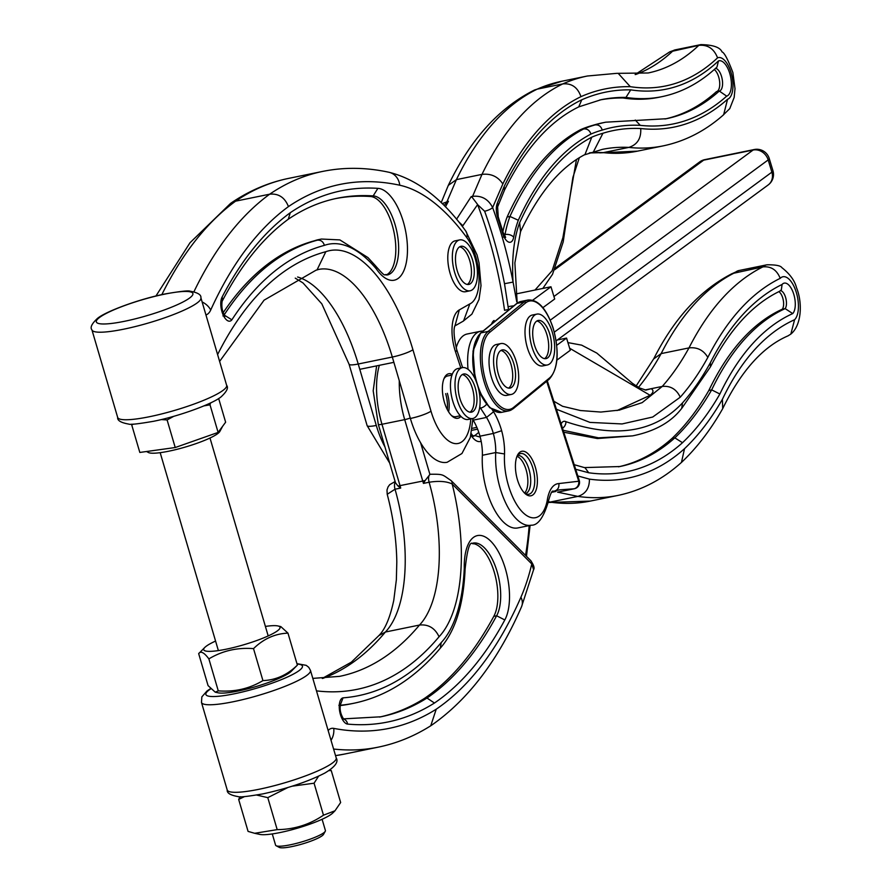 <?xml version="1.0" encoding="UTF-8"?>
<svg xmlns="http://www.w3.org/2000/svg" width="892" height="892" viewBox="0 0 892 892"><rect width="100%" height="100%" fill="white"/><g stroke="black" fill="none" stroke-linecap="round" stroke-linejoin="round"><path stroke-width="1.34" d="M599.714 100.004A558.258 250.842 -101.6 0 1 623.129 97.986A480.208 215.764 78.4 0 0 659.043 97.261L661.886 96.671C681.979 92.489 700.343 82.61 716.978 67.056L718.461 60.935A18.108 8.139 -101.6 0 1 730.069 74.549A18.108 8.139 -101.6 0 1 726.679 96.146L719.298 91.051A11.618 5.218 78.4 0 0 721.728 77.136A11.618 5.218 78.4 0 0 715.629 68.294M484.635 211.226L477.599 204.625A226.758 101.889 78.4 0 1 504.549 310.293L508.507 309.479L504.504 283.701A226.758 101.889 78.4 0 0 496.621 249.504A226.758 101.889 78.4 0 0 484.635 211.226A6.489 1.784 -19.9 0 0 492.629 207.546A233.247 104.81 -101.6 0 1 504.961 246.917A233.247 104.81 -101.6 0 1 513.078 282.095L516.724 301.708M635.149 74.538L669.781 51.836L698.793 45.369A37.587 16.881 -101.6 0 1 700.911 44.6C713.076 44.868 720.112 47.309 722.029 51.926C724.282 52.528 727.905 59.407 732.878 72.542L735.008 88.698L734.161 97.429L729.768 108.623L722.62 115.626M504.504 283.701L513.078 282.095A109.605 49.25 -101.6 0 1 519.635 222.744A493.343 221.673 -101.6 0 1 591.764 137.178A422.931 190.029 -101.6 0 1 602.936 133.254A525.578 236.146 -101.6 0 1 640.724 128.537A512.443 230.248 78.4 0 0 727.56 99.257A21.352 9.6 78.4 0 0 731.407 73.835A21.352 9.6 78.4 0 0 717.569 57.835C713.968 48.659 707.713 44.5 698.793 45.369A454.24 204.101 78.4 0 1 648.149 72.977L616.617 73.356L587.382 76.01A584.227 262.504 -101.6 0 0 562.763 83.915C571.616 83.067 577.682 87.316 580.96 96.659A535.557 240.639 78.4 0 0 502.843 183.964L492.629 207.546C488.303 199.128 481.624 195.393 472.593 196.34L481.981 174.386C491.001 173.349 497.948 176.549 502.843 183.964M726.679 96.146A509.198 228.798 -101.6 0 1 640.266 125.348A528.822 237.606 78.4 0 0 602.234 130.087A426.175 191.49 78.4 0 0 590.95 134.056A496.588 223.123 78.4 0 0 518.308 220.257A112.849 50.71 78.4 0 0 513.68 237.227A12.979 5.831 -101.6 0 1 508.663 242.089A12.979 5.831 -101.6 0 1 502.586 233.091A236.503 106.26 78.4 0 0 497.747 217.693A12.979 5.831 -101.6 0 1 497.401 203.041L504.181 186.461A532.312 239.179 -101.6 0 1 581.762 99.793A564.747 253.752 -101.6 0 1 630.733 89.858A473.719 212.853 78.4 0 0 718.461 60.935M589.333 152.945L603.26 152.632L628.827 147.403A509.343 228.854 78.4 0 0 602.401 149.365L584.059 154.963M442.198 203.632L448.442 201.28L445.442 206.855M441.194 202.662L448.308 185.369L456.414 179.626L481.981 174.386A551.791 247.931 -101.6 0 1 562.763 83.915L537.196 89.155A551.791 247.931 78.4 0 0 456.414 179.626L447.026 201.57A6.489 2.921 78.4 0 0 446.647 202.629L444.506 205.026M456.559 219.231L471.177 196.63L472.593 196.34A6.489 2.921 78.4 0 0 472.214 197.4L471.177 196.63M477.599 204.625L462.859 225.721L458.432 221.517M448.442 201.28L446.647 202.629M477.488 204.324L472.214 197.4M534.999 290.045L552.137 270.733L562.897 237.629L576.433 159.612M519.635 222.744L520.571 231.519L514.874 262.939L517.193 303.146M591.764 137.178L584.996 154.517C560.098 167.361 538.534 193.241 520.315 232.143M602.936 133.254L593.526 151.662M640.724 128.537C641.281 138.416 637.312 144.705 628.827 147.403A528.677 237.54 -101.6 0 0 663.079 145.898C685.212 141.259 705.405 130.868 723.646 114.722L727.56 99.257M717.569 57.835A470.474 211.393 -101.6 0 1 630.276 86.669L618.346 73.512M448.308 185.369C470.318 139.62 498.929 107.899 534.152 90.181L537.196 89.155A584.227 262.504 78.4 0 1 561.815 81.239L587.382 76.01M623.129 97.986L625.961 97.406L630.733 89.858M714.247 69.543A11.618 5.218 -101.6 0 1 719.632 81.763A11.618 5.218 -101.6 0 1 716.454 91.642L719.298 91.051A502.709 225.877 78.4 0 1 666.391 118.714L605.713 122.193A535.312 240.528 -101.6 0 0 595.142 124.913L592.299 125.493A432.665 194.4 78.4 0 0 580.826 129.541L583.658 128.961A432.665 194.4 -101.6 0 1 595.142 124.913C598.677 124.579 601.041 126.307 602.234 130.087M719.298 91.051L716.454 91.642A502.709 225.877 -101.6 0 1 664.986 118.993M605.713 122.193L602.869 122.773A535.312 240.528 78.4 0 0 592.299 125.493M580.826 129.541A503.088 226.044 78.4 0 0 507.113 217.024L509.956 216.444A503.088 226.044 -101.6 0 1 583.658 128.961C587.204 128.626 589.634 130.321 590.95 134.056M507.113 217.024A119.338 53.62 78.4 0 0 502.887 231.597M640.266 125.348L635.26 120.052M661.886 96.671A480.208 215.764 -101.6 0 1 625.961 97.406A558.258 250.842 78.4 0 0 601.108 99.703L578.73 106.884L581.762 99.793M578.897 106.806C549.695 121.033 524.864 148.875 504.393 190.33L504.181 186.461M518.308 220.257L509.956 216.444A119.338 53.62 -101.6 0 0 505.017 234.54L503.991 234.752M447.305 409.562A20.772 9.333 78.4 0 0 445.654 393.651M480.242 437.136L474.812 435.541L473.217 435.876M379.524 717.068A652.387 293.133 78.4 0 0 424.146 698.614A652.387 293.133 78.4 0 0 493.789 616.35A40.285 18.108 78.4 0 0 494.302 572.296A40.285 18.108 78.4 0 0 472.08 543.507M379.345 365.319A61.671 27.708 78.4 0 0 381.966 424.28L400.029 485.705A123.341 55.416 -101.6 0 1 400.709 488.058L395.033 489.217L387.217 494.291C393.249 517.204 396.449 539.772 396.806 561.993L396.36 579.789L393.773 600.316C390.083 617.632 385.121 629.384 378.888 635.572L385.4 632.027A584.227 262.504 -101.6 0 1 322.781 678.411M322.268 678.433L351.325 662.176L378.888 635.572M477.588 429.141L471.924 430.301M312.813 678.388L339.607 676.359A584.227 262.504 78.4 0 0 419.496 625.047L385.4 632.027A123.341 55.416 -101.6 0 0 395.033 489.217A6.489 2.921 -101.6 0 1 395.267 482.037M328.144 730.515A25.968 11.663 -101.6 0 1 333.731 728.385A665.365 298.965 78.4 0 0 436.233 709.196L430.747 725.787C414.2 736.234 396.717 743.348 378.264 747.15A681.599 306.257 -101.6 0 1 333.586 749.035M533.583 569.709L531.777 563.967A6.489 4.783 -44.9 0 0 530.695 560.555L530.695 560.555C533.773 565.071 534.743 568.126 533.583 569.709L521.564 606.672A16.223 12.232 23.6 0 0 520.906 597.261A243.427 109.381 78.4 0 0 531.777 563.967L452.166 483.977C446.591 481.301 438.909 480.721 429.119 482.238L423.432 483.397A123.341 55.416 78.4 0 0 422.763 481.056L398.01 486.028L395.49 482.773L378.308 424.369A6.489 1.07 -16.4 0 0 381.966 424.28L404.7 419.63A61.671 27.708 -101.6 0 1 399.293 380.761M420.611 442.778L429.922 474.466A6.489 2.921 -101.6 0 0 429.119 482.238A123.341 55.416 78.4 0 1 419.496 625.047C428.428 624.144 434.95 628.046 439.054 636.754A600.45 269.797 -101.6 0 1 316.482 690.865M340.231 705.55A613.44 275.628 78.4 0 0 351.147 703.81L353.99 703.231A613.44 275.628 -101.6 0 1 340.287 705.249M424.146 698.614L426.989 698.035A652.387 293.133 78.4 0 0 496.632 615.77A40.285 18.108 78.4 0 0 497.145 571.716A40.285 18.108 78.4 0 0 473.117 543.094C473.808 547.22 469.147 531.364 465.089 569.252L465.089 569.308C463.539 604.91 455.277 631.202 440.291 648.149L441.205 642.586A146.054 65.629 78.4 0 0 464.275 568.048L465.089 569.252M340.443 704.613L343.03 697.856A606.95 272.707 78.4 0 0 441.205 642.586M464.275 568.048A46.785 21.018 -101.6 0 1 479.606 535.378A46.785 21.018 -101.6 0 1 505.396 568.806A46.785 21.018 -101.6 0 1 504.805 619.951A658.876 296.044 -101.6 0 1 434.449 703.03L426.989 698.035A652.387 293.133 78.4 0 1 380.929 716.789L343.387 718.874M410.242 418.013A6.489 1.07 163.6 0 1 404.7 419.63L422.763 481.056L425.183 480.465L429.922 474.466A6.489 2.921 -101.6 0 1 430.423 474.254C444.183 474.098 442.075 474.644 451.084 480.554L451.084 480.554A6.489 4.783 -44.9 0 1 452.166 483.977A139.565 62.708 -101.6 0 1 439.054 636.754M400.709 488.058L398.01 486.028M425.183 480.465L423.432 483.397M460.908 416.386A22.724 10.213 -101.6 0 1 452.255 416.263A22.724 10.213 -101.6 0 1 444.361 402.102A22.724 10.213 -101.6 0 1 444.383 377.784A22.724 10.213 -101.6 0 1 452.277 374.272M451.988 375.064L447.483 375.989A20.772 9.333 78.4 0 0 443.926 378.81M451.441 415.494A20.772 9.333 78.4 0 0 455.812 416.687L460.317 415.772M448.587 411.825A20.772 9.333 78.4 0 0 447.36 393.305M155.944 295.988L190.018 242.735L230.638 203.343L235.588 201.168L269.674 194.188A681.599 306.257 -101.6 0 1 322.636 171.42L288.551 178.4A681.599 306.257 78.4 0 0 235.588 201.168A681.599 306.257 78.4 0 0 161.842 294.628M297.593 276.999A123.341 55.416 -101.6 0 1 358.227 364.014L359.788 369.321L393.874 362.342L392.313 357.034A123.341 55.416 78.4 0 0 318.778 269.406L315.958 270.243L264.065 300.18L219.61 361.405M217.603 354.57A600.45 269.797 -101.6 0 1 325.836 251.689L317.05 269.897M472.972 418.471L470.318 437.481L461.945 453.515L447.148 462.279A61.671 27.708 -101.6 0 1 410.376 418.471L393.874 362.342M460.818 367.961L455.522 351.872A32.458 14.584 -101.6 0 1 459.302 309.914L455.043 325.58M459.302 309.914L469.85 303.893L463.561 320.964L454.931 325.892M469.85 303.893A38.3 17.204 78.4 0 0 475.681 256.595A38.3 17.204 78.4 0 0 466.839 237.673A243.427 109.381 78.4 0 0 399.75 185.224A665.365 298.965 78.4 0 0 288.45 206.598C284.816 197.455 278.56 193.319 269.674 194.188A681.599 306.257 -101.6 0 0 193.921 291.762M359.788 369.321L376.29 425.439A61.671 27.708 78.4 0 0 384.954 446.97M314.452 240.784L317.284 240.193A152.543 68.539 -101.6 0 1 321.443 239.045L318.6 239.625A152.543 68.539 -101.6 0 0 314.452 240.784A613.44 275.628 -101.6 0 0 223.123 312.78M335.615 198.593A652.387 293.133 -101.6 0 1 370.325 196.485A40.285 18.108 -101.6 0 1 394.119 232.79A40.285 18.108 -101.6 0 1 386.113 275.037M321.443 239.045L339.874 239.903L367.961 257.587L375.722 266.039L376.312 268.905A146.054 65.629 78.4 0 0 324.398 245.367C323.194 241.587 320.819 239.859 317.284 240.193A613.44 275.628 -101.6 0 0 224.16 314.921M324.398 245.367A606.95 272.707 78.4 0 0 231.864 319.827L224.494 315.244M375.878 266.251C387.451 279.508 383.304 272.997 387.24 275.004A40.285 18.108 78.4 0 0 395.1 224.684A40.285 18.108 78.4 0 0 373.168 195.905A652.387 293.133 78.4 0 0 337.02 198.292C319.972 201.782 303.726 208.761 288.261 219.242L290.279 212.72A658.876 296.044 -101.6 0 1 377.896 188.357A46.785 21.018 -101.6 0 1 403.351 221.774A46.785 21.018 -101.6 0 1 402.548 273.298A46.785 21.018 -101.6 0 1 376.312 268.905M778.85 291.651A9.667 4.348 -101.6 0 1 782.63 297.616A9.667 4.348 -101.6 0 1 782.306 309.201L785.15 308.621L792.732 313.583A475.67 213.723 78.4 0 0 719.877 394.008A562.807 252.882 -101.6 0 1 682.514 442.7L674.831 437.872A556.318 249.961 78.4 0 0 711.671 389.871L719.877 394.008M535.055 466.293A22.724 10.213 -101.6 0 1 536.036 490.154A22.724 10.213 -101.6 0 1 525.321 493.8A22.724 10.213 -101.6 0 1 517.761 480.777A22.724 10.213 -101.6 0 1 517.438 455.321A22.724 10.213 -101.6 0 1 535.055 466.293M524.496 493.031A20.772 9.333 78.4 0 0 528.867 494.235A20.772 9.333 78.4 0 0 532.602 467.263A20.772 9.333 78.4 0 0 520.538 453.537A20.772 9.333 78.4 0 0 516.992 456.358M547.186 500.758L547.9 503.077C543.161 518.219 537.575 525.589 531.13 525.198A51.937 23.337 -101.6 0 1 500.947 490.879A51.937 23.337 -101.6 0 1 495.729 452.545A32.458 14.584 78.4 0 0 493.343 433.445L501.65 430.713A38.947 17.505 -101.6 0 1 504.538 453.95A45.436 20.416 78.4 0 0 521.619 511.172A45.436 20.416 78.4 0 0 547.186 500.758A38.947 17.505 -101.6 0 1 558.86 483.564L578.741 481.234L546.673 381.297M531.13 525.198L517.773 527.941A51.937 23.337 -101.6 0 1 487.601 493.611A51.937 23.337 -101.6 0 1 482.371 455.277A32.458 14.584 -101.6 0 0 479.996 436.177A38.657 17.372 78.4 0 0 473.184 420.154L486.53 417.423L493.577 411.736A45.146 20.282 -101.6 0 1 500.847 428.071A45.146 20.282 -101.6 0 1 501.65 430.713M561.146 424.035A12.979 5.831 -101.6 0 1 565.918 421.682C607.63 435.764 650.58 436.846 682.491 402.928A530.762 238.487 78.4 0 0 710.355 362.721A507.247 227.917 -101.6 0 1 782.094 284.459A16.156 7.259 -101.6 0 1 793.2 292.565A16.156 7.259 -101.6 0 1 792.732 313.583M682.514 442.7A530.372 238.309 -101.6 0 1 588.72 472.771L576.388 469.46M619.081 410.175L642.162 402.638L662.243 386.437C670.472 385.612 676.471 389.191 680.25 397.196L652.732 417.021L622.07 423.945L589.935 422.395L556.407 409.238M577.804 475.938L589.4 479.115A536.861 241.219 78.4 0 0 684.521 448.687A569.297 255.792 78.4 0 0 722.397 399.304A469.17 210.813 -101.6 0 1 794.582 319.726A22.657 10.18 78.4 0 0 795.742 290.68A22.657 10.18 78.4 0 0 780.199 278.337A513.747 230.838 78.4 0 0 707.835 357.413A524.273 235.566 -101.6 0 1 680.25 397.196M684.521 448.687L681.443 462.446C662.366 479.562 641.248 490.544 618.1 495.394A551.791 247.931 -101.6 0 1 577.871 496.398L550.029 502.096A551.791 247.931 78.4 0 0 590.259 501.092L547.989 502.486M552.427 491.67L555.85 491.459L551.758 492.295M562.584 491.169L574.024 488.783L559.384 489.875L552.739 491.459M707.835 357.413C703.543 350.166 697.265 346.988 688.992 347.902A528.677 237.54 -101.6 0 1 762.905 266.886L732.187 273.576C700.365 289.855 674.185 318.31 653.669 358.941L661.15 353.6L688.992 347.902A509.343 228.854 78.4 0 1 662.243 386.437L644.949 389.971M468.032 369.299A45.436 20.416 -101.6 0 1 480.498 331.278L467.152 334.009A45.436 20.416 78.4 0 0 456.18 347.925M479.762 406.93A45.436 20.416 -101.6 0 0 480.509 408.112L486.53 417.423A38.657 17.372 78.4 0 1 492.696 431.304A38.657 17.372 78.4 0 1 493.343 433.445L479.996 436.177M504.538 453.95L495.729 452.545L482.371 455.277M617.019 410.554L650.123 395.301L569.642 348.248M567.925 342.606L581.629 345.137L596.781 353.065L632.506 383.382L639.397 387.908L645.864 390.094L651.171 388.7C653.869 390.328 653.524 392.525 650.123 395.301M548.011 502.33L550.029 502.096L548.156 501.449M681.678 462.234C696.83 447.817 710.4 430.145 722.386 409.216L722.71 408.603C741.174 370.894 762.95 346.642 788.037 335.849L790.836 334.087C801.607 325.379 802.711 302.845 796.523 287.737C794.716 280.612 789.833 273.922 781.871 267.645C780.6 265.638 775.605 264.701 766.864 264.812A37.587 16.881 -101.6 0 0 762.905 266.886C771.078 266.106 776.843 269.93 780.199 278.337M790.836 334.087L794.582 319.726M722.71 408.603L722.397 399.304M559.73 491.748L557.556 492.15L577.871 496.398C585.721 493.912 589.556 488.147 589.4 479.115M559.574 491.782L561.625 491.314M574.883 488.526A6.489 2.921 78.4 0 1 574.359 488.749A6.489 2.921 78.4 0 1 574.024 488.783A6.489 5.765 -87.1 0 0 578.741 481.234A6.489 1.371 -17.8 0 0 579.242 480.409L547.275 380.806M547.922 502.954C550.264 494.068 552.048 490.165 553.263 491.247A32.458 14.584 78.4 0 1 554.423 491.113C557.801 490.031 559.284 487.511 558.86 483.564M563.777 432.219L597.384 438.541L632.595 435.865L598.532 437.838L563.153 430.278M782.306 309.201A482.159 216.645 78.4 0 0 708.839 390.462L711.671 389.871A482.159 216.645 -101.6 0 1 785.15 308.621A9.667 4.348 78.4 0 0 785.473 297.036A9.667 4.348 78.4 0 0 780.6 290.636M708.839 390.462A556.318 249.961 -101.6 0 1 671.988 438.451L674.831 437.872A523.872 235.388 78.4 0 1 619.884 466.538L584.561 467.586M671.988 438.451A523.872 235.388 -101.6 0 1 618.479 466.817M588.72 472.771L585.029 467.754L574.203 464.687M681.912 408.123L710.445 366.857C729.645 329.471 752.692 304.295 779.563 291.305L781.336 289.844L782.094 284.459M710.445 366.857L710.355 362.721M681.733 408.313L682.491 402.928M504.95 350.266A19.479 8.753 78.4 0 0 502.218 349.92A19.479 8.753 78.4 0 0 497.067 367.872A19.479 8.753 78.4 0 0 507.303 387.741A19.479 8.753 78.4 0 0 510.034 388.087A19.479 8.753 78.4 0 0 515.186 370.135A19.479 8.753 78.4 0 0 504.95 350.266M508.563 388.109A19.479 8.753 78.4 0 0 512.108 369.132A19.479 8.753 78.4 0 0 502.107 350.846A19.479 8.753 78.4 0 0 500.858 350.478M500.925 343.565L496.376 344.502A25.968 11.663 78.4 0 0 489.496 368.418A25.968 11.663 78.4 0 0 503.155 394.922A25.968 11.663 78.4 0 0 506.79 395.368L511.339 394.442A25.968 11.663 78.4 0 0 518.207 370.514A25.968 11.663 78.4 0 0 504.56 344.022A25.968 11.663 78.4 0 0 500.925 343.565A25.968 11.663 78.4 0 0 494.045 367.493A25.968 11.663 78.4 0 0 507.704 393.985A25.968 11.663 78.4 0 0 511.339 394.442M548.402 330.308A19.479 8.753 78.4 0 0 538.199 320.462A19.479 8.753 78.4 0 0 535.813 348.772A19.479 8.753 78.4 0 0 546.015 358.617A19.479 8.753 78.4 0 0 548.402 330.308M544.544 358.651A19.479 8.753 78.4 0 0 545.57 330.887A19.479 8.753 78.4 0 0 536.839 321.02M536.906 314.107L532.357 315.032A25.968 11.663 78.4 0 0 529.168 352.786A25.968 11.663 78.4 0 0 542.771 365.91L547.32 364.984A25.968 11.663 78.4 0 0 550.509 327.23A25.968 11.663 78.4 0 0 536.906 314.107A25.968 11.663 78.4 0 0 533.717 351.849A25.968 11.663 78.4 0 0 547.32 364.984M542.894 307.662L554.69 298.998L550.977 286.778L515.955 293.947M550.977 286.778L532.747 300.18M556.898 360.134L570.267 350.3L566.554 338.09L557.4 339.963M566.554 338.09L556.731 345.315M476.841 396.304A19.479 8.753 78.4 0 0 463.65 374.004A19.479 8.753 78.4 0 0 458.265 389.86A19.479 8.753 78.4 0 0 471.455 412.16A19.479 8.753 78.4 0 0 476.841 396.304M469.984 412.193A19.479 8.753 78.4 0 0 473.998 396.884A19.479 8.753 78.4 0 0 462.279 374.562M462.346 367.649L457.797 368.574A25.968 11.663 78.4 0 0 450.616 389.726A25.968 11.663 78.4 0 0 468.211 419.452L472.76 418.515A25.968 11.663 78.4 0 0 479.941 397.375A25.968 11.663 78.4 0 0 462.346 367.649A25.968 11.663 78.4 0 0 455.165 388.789A25.968 11.663 78.4 0 0 472.76 418.515M525.421 493.611A19.479 8.753 78.4 0 0 530.584 477.8A19.479 8.753 78.4 0 0 517.605 455.466M524.529 493.064A19.479 8.753 78.4 0 0 527.741 478.38A19.479 8.753 78.4 0 0 517.003 456.314M474.176 268.57A19.479 8.753 78.4 0 0 460.986 246.281A19.479 8.753 78.4 0 0 455.6 262.137A19.479 8.753 78.4 0 0 468.802 284.436A19.479 8.753 78.4 0 0 474.176 268.57M467.319 284.459A19.479 8.753 78.4 0 0 471.344 269.15A19.479 8.753 78.4 0 0 459.625 246.828M459.681 239.915L455.143 240.851A25.968 11.663 78.4 0 0 447.962 261.992A25.968 11.663 78.4 0 0 465.557 291.717L470.095 290.792A25.968 11.663 78.4 0 0 477.276 269.64A25.968 11.663 78.4 0 0 459.681 239.915A25.968 11.663 78.4 0 0 452.512 261.066A25.968 11.663 78.4 0 0 470.095 290.792M325.257 831.288L323.506 834.399A23.37 3.847 163.6 0 1 309.1 841.78A23.37 3.847 163.6 0 1 279.296 847.4L276.13 845.739A25.968 4.27 -16.4 0 0 309.256 839.495A25.968 4.27 -16.4 0 0 325.257 831.288A25.968 4.27 -16.4 0 0 325.402 830.497L322.101 819.291M272.283 833.942L275.583 845.148A25.968 4.27 -16.4 0 0 276.13 845.739M146.522 451.508L148.395 452.5A37.743 6.211 -16.4 0 0 196.552 443.435A37.743 6.211 -16.4 0 0 219.811 431.505L222.688 426.198L218.116 432.419L210.01 404.823L210.579 402.905M218.116 432.419L175.222 447.528L167.105 419.942L173.795 416.296M175.222 447.528L139.821 452.445L131.704 424.848L133.7 424.079M218.663 398.512L225.631 422.206L222.688 426.198M203.978 405.871L210.01 404.823M161.218 419.586L167.105 419.942M131.916 424.135L131.704 424.848M254.666 833.295L259.817 834.41A39.761 6.545 -16.4 0 0 281.783 832.191A39.761 6.545 -16.4 0 0 332.85 812.935L335.002 810.783L323.473 815.188C309.457 824.676 294.037 829.493 277.189 829.627L254.666 833.295L248.076 831.4L238.666 799.422L244.575 796.567M328.936 770.599L331.244 770.543L340.644 802.521L335.002 810.772M256.684 795.051L267.79 797.649L287.86 787.524M292.264 786.164L314.073 783.209L318.567 776.196M331.244 770.543L329.761 770.041M240.16 796.701L238.666 799.422M267.79 797.649L277.189 829.627M314.073 783.209L323.473 815.188M265.392 626.418A39.761 6.545 163.6 0 1 277.858 625.939A39.761 6.545 163.6 0 1 278.326 630.131A39.761 6.545 163.6 0 1 231.53 648.016A39.761 6.545 163.6 0 1 204.825 647.414A39.761 6.545 163.6 0 1 205.439 646.856A39.761 6.545 163.6 0 1 215.574 641.058M297.382 665.12C287.302 674.954 275.818 680.117 262.928 680.607C249.459 688.702 234.574 692.114 218.272 690.854L215.251 692.181L218.183 692.816A39.761 6.545 163.6 0 0 254.889 686.873A39.761 6.545 163.6 0 0 290.602 671.91A39.761 6.545 163.6 0 0 291.216 671.341L297.382 665.12L287.971 633.142L280.79 626.574L277.858 625.939M218.272 690.854L208.873 658.876C222.42 650.77 237.305 647.358 253.518 648.629C263.597 638.795 275.082 633.632 287.971 633.142M262.928 680.607L253.518 648.629M215.251 692.181L208.07 685.613L198.671 653.635L204.825 647.414M198.671 653.635C200.678 650.692 204.078 652.442 208.873 658.876M669.781 51.836L675.344 49.829A37.587 16.881 78.4 0 0 673.226 50.61A454.24 204.101 -101.6 0 1 635.65 74.515M630.276 86.669A567.992 255.212 78.4 0 0 580.96 96.659M589.757 152.8A509.343 228.854 -101.6 0 1 603.26 152.632A528.677 237.54 78.4 0 0 637.512 151.138L663.079 145.898M462.859 225.721A38.947 17.505 -101.6 0 1 462.346 226.49M491.57 324.086A16.223 7.292 -101.6 0 1 494.068 320.473M508.072 306.737A6.489 0.769 -9.1 0 1 513.892 305.811M504.582 235.912A6.489 2.921 78.4 0 0 505.017 234.54A6.489 3.902 -169.3 0 1 513.68 237.227M504.549 189.974L497.613 206.922A6.489 4.951 -155.2 0 0 497.401 203.041M497.613 206.922L498.227 216.812A6.489 1.494 161.6 0 1 497.747 217.693M498.227 216.812L503.133 232.411A6.489 1.104 163.5 0 1 502.586 233.091M473.674 436.21A16.223 7.292 78.4 0 0 474.812 435.541L478.792 432.386M481.156 441.228A22.724 10.213 -101.6 0 1 470.931 435.162M504.805 619.951L496.632 615.77L493.789 616.35M210.746 688.869A50.309 8.284 -16.4 0 0 234.261 693.809A50.309 8.284 -16.4 0 0 289.231 676.192A50.309 8.284 -16.4 0 0 297.058 664.049M336.206 757.921L310.461 670.383A56.798 9.355 163.6 0 1 233.492 701.692A56.798 9.355 163.6 0 1 201.48 702.428L227.215 789.966A56.798 9.355 -16.4 0 0 259.238 789.23A56.798 9.355 -16.4 0 0 336.206 757.921C338.77 761.935 334.979 766.975 324.844 773.052C308.253 781.548 287.67 788.472 263.107 793.847C247.764 796.478 239.446 797.403 238.131 796.612C230.426 795.251 226.791 793.033 227.215 789.966M436.233 709.196A665.365 298.965 78.4 0 0 520.906 597.261M434.449 703.03A658.876 296.044 -101.6 0 1 347.579 724.092A13.369 6.01 -101.6 0 1 339.662 711.281A13.369 6.01 -101.6 0 1 343.03 697.856M335.526 755.613A681.599 306.257 78.4 0 0 344.178 754.13L335.526 755.636M333.731 728.385A16.223 14.261 100.8 0 1 331.021 740.304M343.487 718.985A6.489 5.742 95.3 0 1 347.579 724.092M525.544 555.37A253.161 113.752 78.4 0 0 529.179 525.6M370.325 196.485L373.168 195.905L377.896 188.357M117.666 417.411A56.798 9.355 -16.4 0 0 149.689 416.675A56.798 9.355 -16.4 0 0 226.657 385.366L200.912 297.828A56.798 9.355 163.6 0 1 123.943 329.137A56.798 9.355 163.6 0 1 91.932 329.873L117.666 417.411C117.242 420.478 120.877 422.697 128.582 424.057C129.898 424.848 138.215 423.923 153.558 421.292C179.493 416.151 212.909 403.775 221.116 396.828C226.813 391.532 228.664 387.708 226.657 385.366M164.518 294.17A50.309 8.284 -16.4 0 0 100.584 316.727A50.309 8.284 -16.4 0 0 124.713 321.254A50.309 8.284 -16.4 0 0 188.647 298.697A50.309 8.284 -16.4 0 0 164.518 294.17M466.839 237.673A16.223 10.358 -36.2 0 0 465.724 230.995C442.454 198.782 416.876 179.203 389.001 172.279C366.356 167.339 344.234 167.049 322.636 171.42M231.864 319.827A13.369 6.01 -101.6 0 1 223.045 314.686A13.369 6.01 -101.6 0 1 222.041 297.17A658.876 296.044 -101.6 0 1 290.279 212.72M288.45 206.598A665.365 298.965 78.4 0 0 210.713 310.015A25.968 11.663 -101.6 0 1 205.94 314.932M325.836 251.689A139.565 62.708 -101.6 0 1 412.94 349.764L431.003 411.19A45.436 20.416 78.4 0 0 454.262 443.469A45.436 20.416 78.4 0 0 470.786 418.928M295.241 278.137L303.001 282.942L321.811 303.837L349.073 364.226A16.223 2.676 163.6 0 0 358.227 364.014L392.313 357.034A16.223 2.676 163.6 0 0 412.94 349.764M431.003 411.19A16.223 2.676 163.6 0 1 410.376 418.471M455.522 351.872A16.223 3.657 -18.3 0 0 456.726 349.697L462.625 367.593M399.75 185.224A16.223 14.216 -77.7 0 0 389.001 172.279M210.713 310.015A16.223 12.332 -155.6 0 0 202.116 301.942M389.715 463.138L367.136 425.651A16.223 2.676 -16.4 0 0 376.29 425.439M222.041 297.17A6.489 5.073 27.5 0 1 222.119 301.329C241.108 264.991 263.207 237.595 288.406 219.142M486.53 404.232A6.489 3.813 -32.9 0 1 480.509 408.112L479.539 408.313M559.384 489.875L555.37 490.834M766.864 264.812L739.033 270.51A37.587 16.881 78.4 0 0 735.064 272.584A528.677 237.54 78.4 0 0 661.15 353.6A509.343 228.854 -101.6 0 1 638.471 387.396M492.417 409.952L493.577 411.736M562.495 428.216A6.489 5.464 -63.1 0 0 565.918 421.682M516.29 304.005A1.293 1.126 50.7 0 1 516.568 303.615L520.995 301.463A41.545 18.665 78.4 0 0 517.014 303.414L524.117 301.953A41.545 18.665 -101.6 0 1 528.097 300.002C538.121 299.389 546.439 308.632 553.051 327.721C559.585 351.727 558.292 368.909 549.182 379.245L513.201 408.714A1.293 1.126 50.7 0 1 512.755 408.915A41.545 18.665 -101.6 0 1 508.774 410.866A41.545 18.665 -101.6 0 1 484.568 383.17A41.545 18.665 -101.6 0 1 488.136 331.423L524.117 301.953A1.293 1.126 50.7 0 1 525.633 302.934L489.652 332.393A40.252 18.085 78.4 0 0 486.196 382.534A40.252 18.085 78.4 0 0 513.513 407.477L549.494 378.007A40.252 18.085 78.4 0 0 552.951 327.877A40.252 18.085 78.4 0 0 525.633 302.934M480.275 333.552A1.293 1.126 50.7 0 1 480.587 333.073L516.568 303.615A1.293 1.126 50.7 0 1 517.014 303.414L481.033 332.872A41.545 18.665 78.4 0 0 477.465 384.619A41.545 18.665 78.4 0 0 501.672 412.327L508.774 410.866L513.201 408.714A1.293 1.126 50.7 0 0 513.513 407.477M475.124 378.899L472.994 351.08L480.587 333.073A1.293 1.126 50.7 0 1 481.033 332.872L488.136 331.423A1.293 1.126 50.7 0 1 489.652 332.393M490.812 408.202A40.252 18.085 -101.6 0 1 478.837 390.083M475.436 379.579A40.252 18.085 -101.6 0 1 476.64 338.982M549.494 378.007A1.293 1.126 50.7 0 1 549.182 379.245M553.932 296.512L753.104 150.034L703.677 160.147L554.668 269.741M554.322 332.136L771.881 172.145L768.179 159.924L550.241 320.195M768.179 159.924A12.979 11.362 -126.3 0 0 753.104 150.034A12.979 5.831 -101.6 0 1 754.208 149.533A12.979 12.979 0 0 1 769.238 158.475A12.979 2.353 -16.9 0 1 768.179 159.924M754.208 149.533L704.78 159.646A12.979 5.831 -101.6 0 0 703.677 160.147A12.979 11.362 -126.3 0 0 699.696 161.909L555.393 268.035M556.151 340.878L768.213 184.923A12.979 11.362 -126.3 0 0 771.881 172.145A12.979 2.353 -16.9 0 0 772.94 170.695L769.238 158.475M675.344 49.829L700.911 44.6M542.827 288.45L552.516 274.301L563.187 241.966L572.887 177.408L579.321 157.761M534.553 89.992L561.815 81.239M637.512 151.138L599.692 152.867M503.322 237.049L505.664 237.372L503.133 232.411M473.228 436.333L471.277 433.668M310.461 670.383L308.732 667.294L306.201 665.343L296.947 663.648M378.264 747.15L344.178 754.13M476.852 427.368L472.225 428.316M431.104 725.553C468.01 699.975 498.171 660.348 521.564 606.672M210.523 688.624L207.011 690.966L201.848 696.875L201.48 702.428M440.47 647.96C415.326 677.965 386.504 696.384 353.99 703.231M338.86 705.327L340.599 704.223C339.439 709.051 340.465 714.024 343.665 719.153L342.495 718.796M378.308 424.369L373.19 390.785L376.614 365.876M395.123 481.535L389.704 484.668L388.053 486.898L386.994 489.976L387.217 494.291M526.481 556.307L530.104 525.41M530.695 560.555L451.084 480.554M200.912 297.828C201.336 294.761 197.701 292.543 189.996 291.182C188.68 290.391 180.362 291.316 165.02 293.947C139.085 299.088 105.669 311.464 97.462 318.411C91.764 323.707 89.914 327.531 91.932 329.873M463.193 321.176L471.89 314.14L479.004 299.522L481.011 285.652L479.049 262.962L477.053 254.922L465.724 230.995M456.726 349.697C453.727 336.518 453.248 328.278 455.288 324.989M230.983 203.097C248.98 190.843 268.169 182.604 288.551 178.4M349.073 364.226L367.136 425.651M222.944 315.946L225.185 316.247C222.342 312.1 221.316 307.127 222.119 301.329M618.1 495.394L590.259 501.092M636.152 385.968L653.803 358.684M730.994 274.167L739.033 270.51M553.832 401.244L562.596 406.295L580.436 410.532L600.862 412.059L619.695 410.052M579.242 480.409A6.489 6.489 0 0 1 574.359 488.749L559.607 491.771M483.141 330.988L480.498 331.278M682.057 407.912C671.486 422.016 654.996 431.327 632.595 435.865M520.995 301.463L528.097 300.002M501.672 412.327L489.608 407.644L479.026 390.941M768.213 184.923A12.979 12.979 0 0 0 772.94 170.695M704.78 159.646A12.979 12.979 0 0 0 699.696 161.909M218.373 650.58L160.17 452.657M268.191 635.929L209.988 438.005"/></g></svg>
